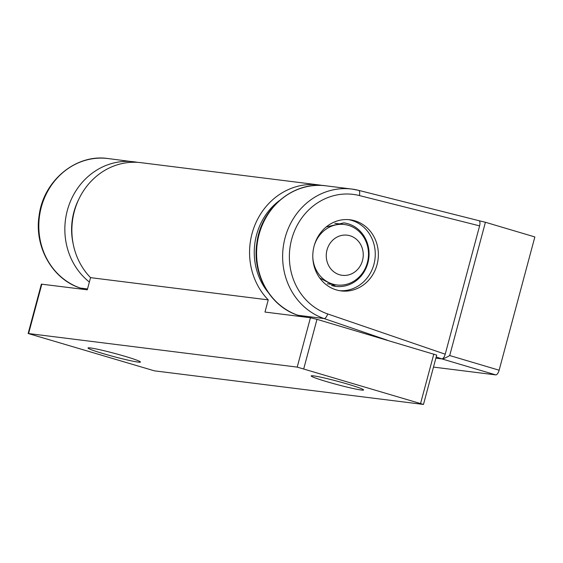 <?xml version="1.0" encoding="UTF-8"?>
<svg xmlns="http://www.w3.org/2000/svg" width="563" height="563" viewBox="0 0 563 563"><rect width="100%" height="100%" fill="white"/><g stroke="black" fill="none" stroke-linecap="round" stroke-linejoin="round"><path stroke-width="0.84" d="M310.431 317.75L297.208 367.111L423.475 404.445L436.705 355.091L316.99 319.341L310.431 317.75L264.976 312.057L268.241 299.882A66.554 60.804 -82.9 0 1 255.651 223.328A66.554 60.804 -82.9 0 1 318.721 184.917A66.554 60.804 -82.9 0 1 322.205 185.466M423.475 404.445L154.417 370.841L28.15 333.5L41.373 284.139L87.286 289.818L90.544 277.643A66.554 60.804 -82.9 0 1 77.961 201.082A66.554 60.804 -82.9 0 1 141.024 162.679L318.721 184.917M297.208 367.111L28.15 333.5M90.544 277.643L268.241 299.882M138.055 362.079A27.137 1.654 -165 0 0 140.447 362.03A27.137 1.654 -165 0 0 114.669 353.416A27.137 1.654 -165 0 0 88.032 347.99A27.137 1.654 -165 0 0 103.289 353.641A27.137 1.654 -165 0 0 138.055 362.079M361.207 390.011A27.137 1.654 -165 0 0 363.599 389.962A27.137 1.654 -165 0 0 337.814 381.341A27.137 1.654 -165 0 0 311.177 375.915A27.137 1.654 -165 0 0 326.441 381.566A27.137 1.654 -165 0 0 361.207 390.011M279.361 200.618A61.437 56.124 97.1 0 0 267.911 292.084M339.588 290.677A35.835 32.738 97.1 0 0 374.698 260.845A35.835 32.738 97.1 0 0 351.741 220.414A35.835 32.738 97.1 0 0 348.476 219.64M354.838 220.802A35.835 32.738 97.1 0 0 350.031 219.795A35.835 32.738 97.1 0 0 313.091 251.288A35.835 32.738 97.1 0 0 341.129 290.916A35.835 32.738 97.1 0 0 377.639 262.076A35.835 32.738 97.1 0 0 354.838 220.802M358.673 190.364L478.965 220.696C480.049 221.252 480.267 222.976 479.606 225.876L445.22 354.197C444.291 357.181 443.158 358.737 441.828 358.884L435.889 358.138L441.828 358.884L436.205 356.956M433.489 367.097L495.75 374.888L441.828 358.884C443.433 358.821 446.058 357.709 449.71 355.542L485.419 222.265L478.916 220.682M485.419 222.265L534.85 236.939L499.142 370.215A5.116 2.062 -73.5 0 1 495.75 374.888M312.81 257.432A30.458 27.826 97.1 0 0 336.836 284.962A30.458 27.826 97.1 0 0 368.23 258.234A30.458 27.826 97.1 0 0 344.401 224.51A30.458 27.826 97.1 0 0 314.337 245.271M363.079 257.572A20.226 18.473 97.1 0 0 337.786 236.713A20.226 18.473 97.1 0 0 333.395 271.465A20.226 18.473 97.1 0 0 363.079 257.572M41.831 284.132L28.6 333.493M420.596 403.382L433.827 354.021M316.99 319.341L303.767 368.702M331.53 285.483A32 29.234 97.1 0 0 335.822 286.384A32 29.234 97.1 0 0 368.42 260.634A32 29.234 97.1 0 0 348.061 223.778A32 29.234 97.1 0 0 343.768 222.885L326.195 226.973M79.974 287.932A5.116 2.048 -71.1 0 0 80.129 288.003A5.116 2.048 -71.1 0 0 80.298 288.045A66.554 60.804 -82.9 0 1 40.416 210.858A66.554 60.804 -82.9 0 1 107.969 158.541C75.956 153.678 43.358 180.857 39.129 215.53C34.033 246.58 52.303 279.1 80.129 288.003L84.359 289.452M84.45 289.466L80.298 288.045L87.518 288.946M387.478 340.263L324.112 318.559A5.116 2.048 -71.1 0 0 327.666 313.936A61.437 56.124 -82.9 0 1 291.655 239.345A61.437 56.124 -82.9 0 1 359.384 195.558A5.116 2.069 -75.8 0 0 358.575 190.336A5.116 2.069 -75.8 0 0 358.469 190.315A66.554 60.804 -82.9 0 0 351.776 189.055L325.745 185.797A66.554 60.804 -82.9 0 0 258.192 238.114A66.554 60.804 -82.9 0 0 298.073 315.301L302.225 316.723M297.75 315.189A5.116 2.048 -71.1 0 0 297.911 315.259A5.116 2.048 -71.1 0 0 298.073 315.301L324.112 318.559A66.554 60.804 -82.9 0 1 284.231 241.372A66.554 60.804 -82.9 0 1 351.776 189.055L358.575 190.336L478.965 220.696M359.384 195.558L479.606 225.876M445.22 354.197L327.666 313.936M78.792 199.26A61.437 56.124 97.1 0 0 73.197 243.969M107.969 158.541L137.513 162.355A66.554 60.804 97.1 0 0 134.001 161.799A66.554 60.804 97.1 0 0 69.369 204.066A66.554 60.804 97.1 0 0 89.369 282.028M449.71 355.542L499.142 370.215M319.798 278.087L335.822 286.384M302.141 316.709L297.911 315.259C270.078 306.356 251.809 273.836 256.904 242.787C261.133 208.113 293.731 180.934 325.745 185.797M327.349 283.773L336.836 284.962M334.915 223.321L344.401 224.51"/></g></svg>
